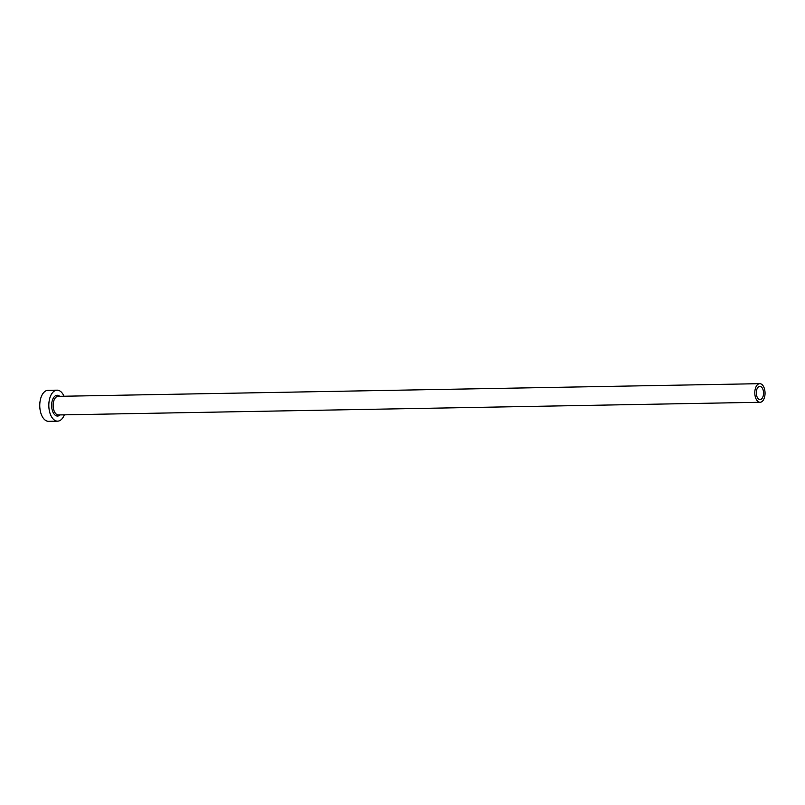 <?xml version="1.0" encoding="UTF-8"?>
<svg xmlns="http://www.w3.org/2000/svg" width="805" height="805" viewBox="0 0 805 805"><rect width="100%" height="100%" fill="white"/><g stroke="black" fill="none" stroke-linecap="round" stroke-linejoin="round"><path stroke-width="1.21" d="M762.124 398.304A6.591 3.623 89 0 0 763.341 390.908A6.591 3.623 89 0 0 759.809 386.39A6.591 3.623 89 0 0 757.726 387.648A6.591 3.623 89 0 0 756.509 395.044A6.591 3.623 89 0 0 760.041 399.562A6.591 3.623 89 0 0 762.124 398.304M756.821 385.454A9.298 5.122 89 0 0 755.1 395.889A9.298 5.122 89 0 0 760.091 402.279A9.298 5.122 89 0 0 763.029 400.508A9.298 5.122 89 0 0 764.75 390.063A9.298 5.122 89 0 0 759.759 383.673A9.298 5.122 89 0 0 756.821 385.454M64.008 396.241A15.496 8.533 89 0 0 57.075 390.163A15.496 8.533 89 0 0 52.184 393.112A15.496 8.533 89 0 0 49.306 410.52A15.496 8.533 89 0 0 57.628 421.156A15.496 8.533 89 0 0 62.518 418.208A15.496 8.533 89 0 0 64.34 414.837M57.075 390.163L48.008 390.324A15.496 8.533 89 0 0 43.118 393.283A15.496 8.533 89 0 0 40.25 410.681A15.496 8.533 89 0 0 48.572 421.327L57.628 421.156M60.063 414.917A10.385 5.716 -91 0 1 52.546 411.083A10.385 5.716 -91 0 1 53.885 397.257A10.385 5.716 -91 0 1 59.721 396.312M759.759 383.673L58.091 396.342A9.298 5.122 89 0 0 55.153 398.113A9.298 5.122 89 0 0 53.432 408.558A9.298 5.122 89 0 0 58.423 414.947L760.091 402.279"/></g></svg>
